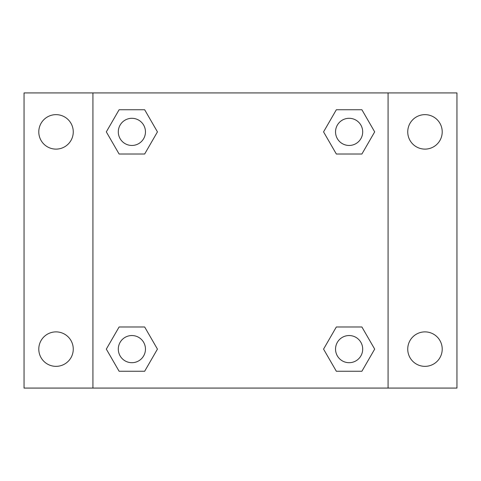 <?xml version="1.0" encoding="UTF-8"?>
<svg xmlns="http://www.w3.org/2000/svg" width="481" height="481" viewBox="0 0 481 481"><rect width="100%" height="100%" fill="white"/><g stroke="black" fill="none" stroke-linecap="round" stroke-linejoin="round"><path stroke-width="0.72" d="M24.05 92.923L456.95 92.923L456.95 388.077L24.05 388.077L24.05 92.923M424.976 114.646A17.238 17.238 0 0 1 442.213 131.884A17.238 17.238 0 0 1 424.976 149.116A17.238 17.238 0 0 1 407.738 131.884A17.238 17.238 0 0 1 424.976 114.646M424.976 331.884A17.238 17.238 0 0 1 442.213 349.116A17.238 17.238 0 0 1 424.976 366.354A17.238 17.238 0 0 1 407.738 349.116A17.238 17.238 0 0 1 424.976 331.884M56.024 331.884A17.238 17.238 0 0 1 73.262 349.116A17.238 17.238 0 0 1 56.024 366.354A17.238 17.238 0 0 1 38.787 349.116A17.238 17.238 0 0 1 56.024 331.884M56.024 114.646A17.238 17.238 0 0 1 73.262 131.884A17.238 17.238 0 0 1 56.024 149.116A17.238 17.238 0 0 1 38.787 131.884A17.238 17.238 0 0 1 56.024 114.646M119.102 326.984L144.661 326.984L157.443 349.116L144.661 371.254L119.102 371.254L106.319 349.116L119.102 326.984L144.661 326.984L119.102 326.984M336.339 109.746L361.898 109.746L374.681 131.884L361.898 154.016L336.339 154.016L323.557 131.884L336.339 109.746L361.898 109.746L336.339 109.746M92.923 388.077L92.923 92.923M388.077 92.923L388.077 388.077M119.102 109.746L144.661 109.746L157.443 131.884L144.661 154.016L119.102 154.016L106.319 131.884L119.102 109.746L144.661 109.746L119.102 109.746M336.339 326.984L361.898 326.984L374.681 349.116L361.898 371.254L336.339 371.254L323.557 349.116L336.339 326.984L361.898 326.984L336.339 326.984M361.898 371.254L336.339 371.254L361.898 371.254M362.698 349.116A13.576 13.576 0 0 0 342.328 337.361A13.576 13.576 0 0 0 342.328 360.876A13.576 13.576 0 0 0 362.698 349.116M144.661 371.254L119.102 371.254L144.661 371.254M145.46 349.116A13.576 13.576 0 0 0 125.09 337.361A13.576 13.576 0 0 0 125.09 360.876A13.576 13.576 0 0 0 145.46 349.116M361.898 154.016L336.339 154.016L361.898 154.016M362.698 131.884A13.576 13.576 0 0 0 342.328 120.124A13.576 13.576 0 0 0 342.328 143.639A13.576 13.576 0 0 0 362.698 131.884M144.661 154.016L119.102 154.016L144.661 154.016M145.46 131.884A13.576 13.576 0 0 0 125.09 120.124A13.576 13.576 0 0 0 125.09 143.639A13.576 13.576 0 0 0 145.46 131.884"/></g></svg>
